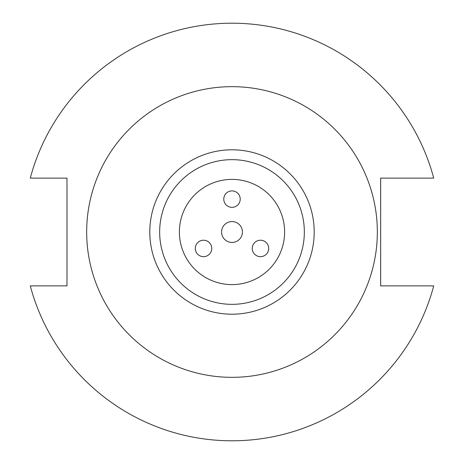 <?xml version="1.0" encoding="UTF-8"?>
<svg xmlns="http://www.w3.org/2000/svg" width="464" height="464" viewBox="0 0 464 464"><rect width="100%" height="100%" fill="white"/><g stroke="black" fill="none" stroke-linecap="round" stroke-linejoin="round"><path stroke-width="0.7" d="M207.634 255.56A8.219 8.219 0 0 0 210.644 244.331A8.219 8.219 0 0 0 199.416 241.321A8.219 8.219 0 0 0 196.405 252.549A8.219 8.219 0 0 0 207.634 255.56M264.584 241.321A8.219 8.219 0 0 0 253.356 244.331A8.219 8.219 0 0 0 256.366 255.56A8.219 8.219 0 0 0 267.595 252.549A8.219 8.219 0 0 0 264.584 241.321M223.781 199.12A8.219 8.219 0 0 0 232 207.338A8.219 8.219 0 0 0 240.219 199.12A8.219 8.219 0 0 0 232 190.895A8.219 8.219 0 0 0 223.781 199.12M232 242.44A10.44 10.44 0 0 1 221.56 232A10.44 10.44 0 0 1 232 221.56A10.44 10.44 0 0 1 242.44 232A10.44 10.44 0 0 1 232 242.44M284.612 232A52.612 52.612 0 0 0 232 179.388A52.612 52.612 0 0 0 179.388 232A52.612 52.612 0 0 0 232 284.612A52.612 52.612 0 0 0 284.612 232M304.338 232A72.338 72.338 0 0 0 232 159.662A72.338 72.338 0 0 0 159.662 232A72.338 72.338 0 0 0 232 304.338A72.338 72.338 0 0 0 304.338 232M377.336 232A145.336 145.336 0 0 0 232 86.664A145.336 145.336 0 0 0 86.664 232A145.336 145.336 0 0 0 232 377.336A145.336 145.336 0 0 0 377.336 232M30.27 285.87A208.8 208.8 0 0 0 433.73 285.87L380.666 285.87L380.666 178.13L433.73 178.13A208.8 208.8 0 0 0 30.27 178.13L66.99 178.13L66.99 285.87L30.27 285.87M314.203 232A82.203 82.203 0 0 1 232 314.203A82.203 82.203 0 0 1 149.797 232A82.203 82.203 0 0 1 232 149.797A82.203 82.203 0 0 1 314.203 232"/></g></svg>
